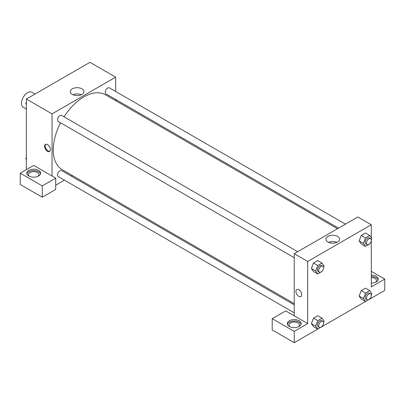 <?xml version="1.0" encoding="UTF-8"?>
<svg xmlns="http://www.w3.org/2000/svg" width="405" height="405" viewBox="0 0 405 405"><rect width="100%" height="100%" fill="white"/><g stroke="black" fill="none" stroke-linecap="round" stroke-linejoin="round"><path stroke-width="0.61" d="M35.012 94.051L31.914 92.259A8.647 4.992 120 0 0 25.247 94.578A8.647 4.992 120 0 0 21.475 103.28A8.647 4.992 120 0 0 23.262 107.239L26.365 109.031M26.365 169.665L26.365 99.043L89.971 62.324L115.658 77.153L115.658 91.464M115.658 99.453L115.658 100.663M81.967 88.837A6.844 3.949 180 0 1 83.967 91.631A6.844 3.949 180 0 1 77.127 95.58A6.844 3.949 180 0 1 70.283 91.631A6.844 3.949 180 0 1 74.51 87.981A6.844 3.949 180 0 1 81.967 88.837M52.053 176.018L33.706 165.427L20.25 173.193L42.267 185.905L55.723 178.139L52.053 176.018L52.053 113.876L26.365 99.043M52.053 113.876L115.658 77.153M81.314 94.755A6.844 3.949 0 0 0 72.941 94.755M47.466 151.303A4.111 2.374 60 0 1 44.783 147.683A4.111 2.374 60 0 1 45.411 144.388A4.111 2.374 60 0 1 49.521 146.762A4.111 2.374 60 0 1 49.521 151.505A4.111 2.374 60 0 1 47.466 151.303M45.745 144.251A4.111 2.374 -120 0 0 45.492 147.607A4.111 2.374 -120 0 0 48.084 150.949A4.111 2.374 -120 0 0 49.805 151.288M28.811 170.368A6.92 3.994 180 0 1 36.354 169.503A6.92 3.994 180 0 1 40.621 173.193A6.92 3.994 180 0 1 33.706 177.188A6.92 3.994 180 0 1 26.786 173.193A6.92 3.994 180 0 1 28.811 170.368M40.515 173.902A6.92 3.994 0 0 0 35.777 170.794A6.92 3.994 0 0 0 28.811 171.781A6.92 3.994 0 0 0 26.892 173.902M29.514 176.372A5.189 2.997 180 0 1 28.517 174.606A5.189 2.997 180 0 1 31.717 171.836A5.189 2.997 180 0 1 37.376 172.489A5.189 2.997 180 0 1 38.895 174.606A5.189 2.997 180 0 1 37.898 176.372M20.25 173.193L20.25 184.493L42.267 197.205L55.723 189.434L55.723 178.139M42.267 185.905L42.267 197.205M72.409 175.562L71.366 176.17M64.446 180.164L55.723 185.201M294.238 304.843L61.707 170.591A3.458 2 120 0 0 59.044 171.523A3.458 2 120 0 0 57.53 175A3.458 2 120 0 0 58.249 176.585L294.238 312.832M345.45 224.132L109.461 87.885A3.458 2 120 0 0 106.793 88.811A3.458 2 120 0 0 105.285 92.294A3.458 2 120 0 0 105.999 93.879L338.529 228.126M297.695 251.702L61.707 115.455A3.458 2 120 0 0 59.044 116.382A3.458 2 120 0 0 57.53 119.86A3.458 2 120 0 0 58.249 121.444L294.238 257.691M60.573 122.786A43.244 24.968 120 0 0 53.273 149.89A43.244 24.968 120 0 0 62.233 169.685L294.238 303.634M337.481 228.729L105.477 94.785A43.244 24.968 120 0 0 64.031 116.797M294.238 315.844L285.677 310.898L272.221 318.669L294.238 331.376L307.694 323.61L294.238 315.844L294.238 253.697L357.843 216.974L371.294 224.745L371.294 237.654M272.221 318.669L272.221 329.969L294.238 342.676L317.753 329.098M322.031 326.632L365.507 301.528M369.785 299.062L384.75 290.42L384.75 279.121L371.294 286.887L371.294 240.651M371.294 277.536A5.189 2.997 180 0 1 374.964 278.417A5.189 2.997 180 0 1 376.483 280.533A5.189 2.997 180 0 1 375.486 282.3M378.108 279.83A6.92 3.994 0 0 0 371.294 276.539M371.294 275.127A6.92 3.994 180 0 1 378.214 279.121A6.92 3.994 180 0 1 371.294 283.115M290.046 326.789A5.189 2.997 180 0 1 289.048 325.023A5.189 2.997 180 0 1 294.238 322.026A5.189 2.997 180 0 1 299.427 325.023A5.189 2.997 180 0 1 298.429 326.789M301.047 324.319A6.92 3.994 0 0 0 296.308 321.211A6.92 3.994 0 0 0 289.342 322.198A6.92 3.994 0 0 0 287.428 324.319M289.342 320.785A6.92 3.994 180 0 1 296.885 319.92A6.92 3.994 180 0 1 301.158 323.61A6.92 3.994 180 0 1 294.238 327.604A6.92 3.994 180 0 1 287.317 323.61A6.92 3.994 180 0 1 289.342 320.785M294.238 331.376L294.238 342.676M371.294 271.355L384.75 279.121M365.533 293.068L361.25 290.598L365.487 288.152L361.25 290.598L359.134 296.06L361.25 299.072L359.134 296.06L363.412 298.531L365.533 293.068L369.77 290.623L371.886 293.635L371.309 295.129M369.897 243.623L365.533 246.402L361.25 243.931L359.129 240.924L361.25 235.457L365.487 233.012L361.25 235.457L365.533 237.932L369.77 235.482L371.886 238.499L371.309 239.988M322.147 271.193L317.778 273.972L313.5 271.502L311.374 268.495L313.5 263.027L317.738 260.582L313.5 263.027L317.778 265.498L322.016 263.053L324.137 266.065L323.56 267.558M322.147 326.334L317.778 329.113L315.662 326.101L317.778 320.638L313.5 318.168L317.738 315.723L313.5 318.168L311.379 323.625L313.5 326.643L311.374 323.635M307.694 323.61L307.694 261.468L371.294 224.745M337.603 236.429A6.844 3.949 180 0 1 339.608 239.223A6.844 3.949 180 0 1 332.768 243.172A6.844 3.949 180 0 1 325.924 239.223A6.844 3.949 180 0 1 330.146 235.573A6.844 3.949 180 0 1 337.603 236.429M307.694 261.468L294.238 253.697M336.955 242.347A6.844 3.949 0 0 0 328.576 242.347M296.769 289.509A4.111 2.374 -120 0 0 296.141 292.8A4.111 2.374 -120 0 0 298.824 296.419A4.111 2.374 60 0 1 296.141 292.8A4.111 2.374 60 0 1 296.769 289.509A4.111 2.374 60 0 1 300.88 291.883A4.111 2.374 60 0 1 300.88 296.627A4.111 2.374 60 0 1 298.824 296.419A4.111 2.374 -120 0 0 300.88 296.627M317.778 273.972L315.662 270.96L317.778 265.498M322.851 266.222L321.626 265.518A3.458 2 120 0 0 318.963 266.444A3.458 2 120 0 0 317.454 269.927A3.458 2 120 0 0 318.168 271.512L319.393 272.216A3.458 2 120 0 0 322.851 270.216A3.458 2 120 0 0 322.851 266.222A3.458 2 120 0 0 320.183 267.148A3.458 2 120 0 0 318.674 270.631A3.458 2 120 0 0 319.393 272.216M313.5 271.502L311.379 268.49L315.662 270.96M322.016 263.053L317.738 260.582M365.533 246.402L363.412 243.39L365.533 237.932M370.605 238.656L369.38 237.948A3.458 2 120 0 0 366.712 238.874A3.458 2 120 0 0 365.204 242.357A3.458 2 120 0 0 365.923 243.942L367.143 244.645A3.458 2 120 0 0 370.605 242.651A3.458 2 120 0 0 370.605 238.656A3.458 2 120 0 0 367.937 239.583A3.458 2 120 0 0 366.429 243.061A3.458 2 120 0 0 367.143 244.645M361.25 243.931L359.134 240.919L363.412 243.39M369.77 235.482L365.487 233.012M317.778 320.638L322.016 318.193L324.137 321.205L323.56 322.694M322.851 321.362L321.626 320.659A3.458 2 120 0 0 318.963 321.585A3.458 2 120 0 0 317.454 325.063A3.458 2 120 0 0 318.168 326.648L319.393 327.356A3.458 2 120 0 0 322.851 325.357A3.458 2 120 0 0 322.851 321.362A3.458 2 120 0 0 320.183 322.289A3.458 2 120 0 0 318.674 325.772A3.458 2 120 0 0 319.393 327.356M317.778 329.113L313.5 326.643M315.662 326.101L311.379 323.625M322.016 318.193L317.738 315.723M369.897 298.763L365.533 301.543L363.412 298.531M370.605 293.792L369.38 293.088A3.458 2 120 0 0 366.712 294.015A3.458 2 120 0 0 365.204 297.498A3.458 2 120 0 0 365.923 299.077L367.143 299.786A3.458 2 120 0 0 370.605 297.786A3.458 2 120 0 0 370.605 293.792A3.458 2 120 0 0 367.937 294.718A3.458 2 120 0 0 366.429 298.201A3.458 2 120 0 0 367.143 299.786M365.533 301.543L361.25 299.072M369.77 290.623L365.487 288.152M26.365 104.439L25.773 103.594L26.365 102.07M27.879 98.172L32.152 95.701M26.365 103.938L25.773 103.594M75.629 70.602L79.906 68.131M26.365 159.575L25.773 158.735L26.365 157.206M26.365 159.074L25.773 158.735"/></g></svg>
